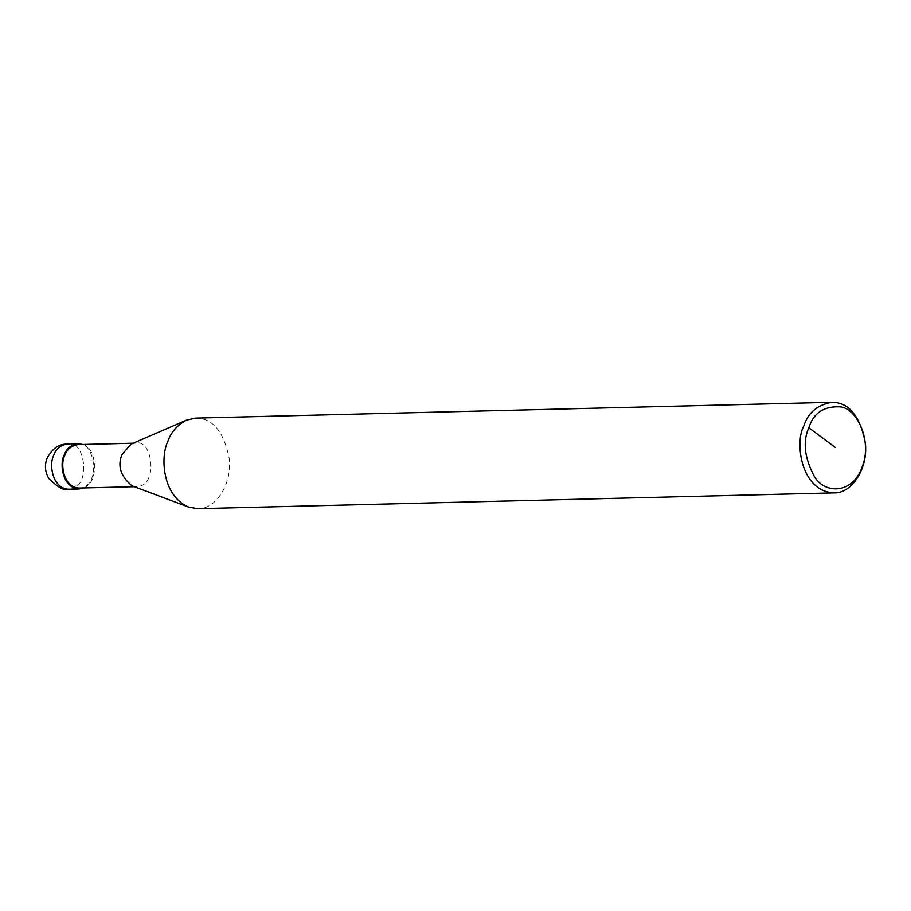 <?xml version="1.0" encoding="UTF-8"?>
<svg xmlns="http://www.w3.org/2000/svg" width="911" height="911" viewBox="0 0 911 911"><rect width="100%" height="100%" fill="white"/><g stroke="black" fill="none" stroke-linecap="round" stroke-linejoin="round"><path stroke-width="0.68" stroke-dasharray="4.55 3.42" d="M82.571 444.477C96.372 446.606 100.153 482.044 83.653 487.954M77.993 444.591C95.268 439.421 101.44 488.08 79.075 488.068M131.036 444.135L135.409 443.156C152.695 437.997 158.867 486.656 136.491 486.645L132.072 485.882M195.614 418.103C212.593 417.99 223.799 431.472 229.23 458.563C232.294 484.253 215.554 509.511 197.858 508.691M67.528 443.942C85.532 438.555 91.954 489.241 68.655 489.23M133.165 443.213L135.409 443.156M134.247 486.702L136.491 486.645"/><path stroke-width="1.37" d="M83.653 487.954L79.098 488.979C62.449 488.194 59.454 463.551 64.009 455.534C66.116 448.929 70.773 444.978 77.97 443.68L82.571 444.477M134.247 486.702L79.075 488.068C63.098 487.317 60.217 463.653 64.59 455.967C66.617 449.624 71.081 445.832 77.993 444.591L133.165 443.213M833.952 492.897L197.858 508.691L188.657 507.108L132.072 485.882C120.605 476.351 117.257 465.897 122.017 454.543L131.036 444.135L186.493 420.142L195.614 418.103L831.709 402.309C848.699 402.195 859.904 415.689 865.325 442.78C868.388 468.459 851.66 493.728 833.952 492.897C800.678 491.336 794.665 442.04 803.798 426.018C808.011 412.82 817.315 404.917 831.709 402.309M188.657 507.108C162.226 495.835 160.336 456.878 167.692 441.801C170.881 432.338 177.144 425.118 186.493 420.142M808.82 427.749C813.591 412.615 824.421 405.68 841.297 406.955C857.524 409.734 872.499 441.459 862.057 467.332C852.571 493.91 825.4 494.309 814.673 477.045C804.47 458.176 802.523 441.744 808.82 427.749L835.444 447.54M67.528 443.942C65.615 444.568 55.605 442.256 46.916 458.552C44.457 465.578 45.106 472.24 48.864 478.548C58.202 487.658 64.806 491.223 68.655 489.23C52.018 488.455 49.012 463.801 53.567 455.796C55.685 449.191 60.331 445.24 67.528 443.942L77.97 443.68M68.655 489.23L79.098 488.979"/></g></svg>
